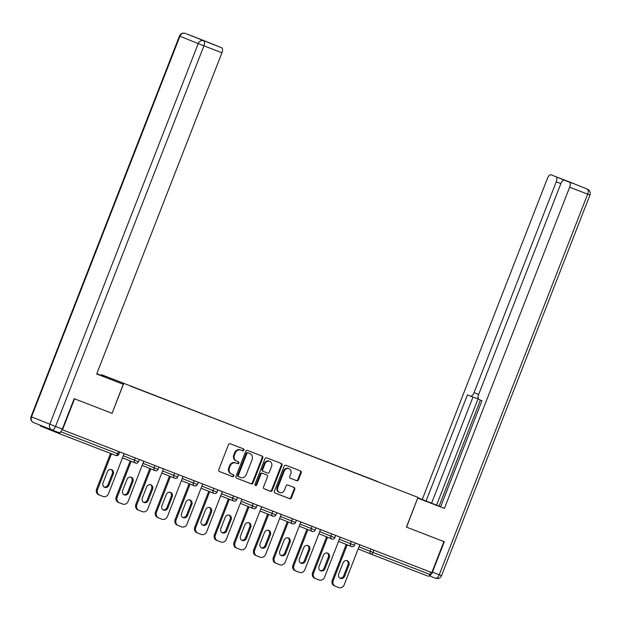 <?xml version="1.0" encoding="UTF-8"?>
<svg xmlns="http://www.w3.org/2000/svg" width="621" height="621" viewBox="0 0 621 621"><rect width="100%" height="100%" fill="white"/><g stroke="black" fill="none" stroke-linecap="round" stroke-linejoin="round"><path stroke-width="0.93" d="M243.89 450.147A1.04 0.924 111.9 0 0 243.401 448.836L230.275 443.767A1.49 1.327 111.9 0 0 228.497 444.675L218.747 469.678A1.49 1.327 111.9 0 0 219.423 471.541A1.49 1.327 111.9 0 0 219.438 471.541L232.572 476.618A1.04 0.924 111.9 0 0 233.325 474.677L231.625 474.017A4.774 4.238 111.9 0 1 231.579 474.002A4.774 4.238 111.9 0 1 229.405 468.04L230.22 465.96A4.774 4.238 111.9 0 1 235.91 463.041L237.602 463.701A1.04 0.924 111.9 0 0 238.363 461.752L236.663 461.1A4.774 4.238 111.9 0 1 236.617 461.077A4.774 4.238 111.9 0 1 234.443 455.123L235.258 453.043A4.774 4.238 111.9 0 1 240.94 450.124L242.64 450.784A1.04 0.924 111.9 0 0 243.89 450.147M236.57 461.061L236.019 460.836A4.774 4.238 111.9 0 1 235.972 460.821A4.774 4.238 111.9 0 1 233.799 454.867L234.606 452.779A4.774 4.238 111.9 0 1 240.296 449.868L241.996 450.52A1.04 0.924 111.9 0 0 242.865 448.634M219.306 471.479L231.92 476.361A1.04 0.924 111.9 0 0 232.797 474.467M231.532 473.978L230.981 473.753A4.774 4.238 111.9 0 1 230.934 473.738A4.774 4.238 111.9 0 1 228.761 467.784L229.576 465.703A4.774 4.238 111.9 0 1 235.258 462.785L236.958 463.445A1.04 0.924 111.9 0 0 237.835 461.55M296.706 480.708A1.49 1.327 111.9 0 0 298.484 479.8L301.216 472.783A1.49 1.327 111.9 0 0 300.533 470.928L285.939 465.284A1.49 1.327 111.9 0 0 284.162 466.192L274.412 491.195A1.49 1.327 111.9 0 0 275.095 493.058L289.689 498.702A1.49 1.327 111.9 0 0 291.466 497.786L294.773 489.317A1.49 1.327 111.9 0 0 294.09 487.454L287.834 485.032A1.49 1.327 111.9 0 0 286.056 485.948L284.418 490.148A3.99 3.547 111.9 0 1 279.629 492.569A3.99 3.547 111.9 0 1 277.812 487.594L284.224 471.137A3.99 3.547 111.9 0 1 289.021 468.715A3.99 3.547 111.9 0 1 290.838 473.691L289.766 476.431A1.49 1.327 111.9 0 0 290.465 478.302L296.054 480.452A1.49 1.327 111.9 0 0 297.832 479.536L300.572 472.527A1.49 1.327 111.9 0 0 300.013 470.718M429.258 575.706A4.557 2.088 -68.9 0 0 432.433 572.174L444.294 541.745L406.406 527.097L443.922 541.597L431.836 572.593L62.084 429.654M406.406 527.097L417.987 497.382L101.495 374.688L417.987 497.382M62.48 429.81L74.559 398.822L112.075 413.322L123.664 383.607M262.784 457.933A1.49 1.327 111.9 0 0 262.093 456.062L247.507 450.427A1.49 1.327 111.9 0 0 245.73 451.335L235.988 476.338A1.49 1.327 111.9 0 0 236.663 478.201L251.257 483.844A1.49 1.327 111.9 0 0 253.034 482.928L262.784 457.933L262.14 457.669A1.49 1.327 111.9 0 0 261.581 455.868M266.727 457.856L281.305 463.491A1.49 1.327 111.9 0 0 281.305 463.491A1.49 1.327 111.9 0 1 281.996 465.354L272.254 490.357A1.49 1.327 111.9 0 1 270.477 491.273L264.236 488.859A1.49 1.327 111.9 0 0 264.236 488.859A1.49 1.327 111.9 0 1 263.537 486.988L267.496 476.85A1.49 1.327 111.9 0 0 266.797 474.987L262.66 473.388A1.49 1.327 111.9 0 0 260.882 474.297L256.768 484.854A1.04 0.924 111.9 0 1 255.037 484.186L264.95 458.764A1.49 1.327 111.9 0 1 266.727 457.856M377.677 481.717L365.986 477.2M377.739 481.554L130.317 386.091M142.015 390.617L130.309 385.913M142.077 390.454L149.956 393.691M161.646 398.208L149.948 393.504M161.716 398.045L169.595 401.282M181.285 405.8L169.587 401.096M181.355 405.637L189.234 408.874M200.925 413.392L189.226 408.688M200.987 413.229L208.873 416.466M220.564 420.984L208.866 416.28M220.626 420.821L228.512 424.058M240.203 428.575L228.505 423.871M240.265 428.412L248.152 431.649M259.842 436.167L248.144 431.463M259.904 436.004L267.791 439.241M279.481 443.759L267.783 439.055M279.543 443.596L287.43 446.833M299.12 451.351L287.422 446.646M299.182 451.188L307.069 454.425M318.759 458.942L307.061 454.238M318.821 458.779L326.708 462.016M338.398 466.534L326.693 461.83M338.461 466.371L346.347 469.608M358.038 474.126L346.332 469.422M358.1 473.963L365.971 477.013M40.101 425.175A2.274 1.048 -68.9 0 0 40.544 426.06L58.832 433.419A2.274 1.048 -68.9 0 0 60.524 431.929M430.865 572.213L429.988 574.464A2.274 1.048 111.1 0 1 428.195 576.203A2.274 1.048 111.1 0 1 428.187 576.195L371.172 554.157A2.274 1.048 111.1 0 1 371.164 554.149A2.274 2.026 -68.1 0 1 371.141 554.142L358.185 548.933L371.141 554.142A2.274 2.026 -68.1 0 1 370.1 551.301L370.97 549.065M101.215 375.394L101.495 374.688M112.075 413.322L123.261 384.267L96.697 373.997L221.93 52.785L203.929 45.822L55.525 426.472L62.317 429.103L74.178 398.674L111.951 413.275M236.539 478.147L250.612 483.58A1.49 1.327 111.9 0 0 252.39 482.672L262.14 457.669M248.113 452.895A1.04 0.924 111.9 0 0 246.863 453.532L238.309 475.484A1.04 0.924 111.9 0 0 238.798 476.788L240.591 477.479A4.774 4.238 111.9 0 0 246.273 474.56L252.126 459.563A4.774 4.238 111.9 0 0 249.952 453.609A4.774 4.238 111.9 0 0 249.906 453.586L247.461 452.639A1.04 0.924 111.9 0 0 246.219 453.276L246.863 453.532M238.138 476.524L238.154 476.524A1.04 0.924 111.9 0 0 238.154 476.524A1.04 0.924 111.9 0 1 237.664 475.22L246.219 453.276M249.355 453.369A4.774 4.238 111.9 0 0 249.3 453.346A4.774 4.238 111.9 0 0 249.254 453.33L249.906 453.586M247.461 452.639L249.254 453.33M264.096 488.797L269.832 491.009A1.49 1.327 111.9 0 0 271.602 490.101L281.352 465.098A1.49 1.327 111.9 0 0 280.793 463.297M266.184 474.739A1.49 1.327 111.9 0 0 266.153 474.723L262.015 473.124A1.49 1.327 111.9 0 0 260.238 474.04L256.124 484.59L256.768 484.854M255.215 485.288A1.04 0.924 111.9 0 0 256.124 484.59M271.594 466.332A3.99 3.547 111.9 0 0 269.778 461.356A3.99 3.547 111.9 0 0 264.988 463.778L262.722 469.577A1.49 1.327 111.9 0 0 263.42 471.44L267.558 473.039A1.49 1.327 111.9 0 0 269.335 472.131L271.594 466.332M269.778 461.356L269.134 461.092A3.99 3.547 111.9 0 0 264.336 463.514L264.988 463.778M263.389 471.432L262.768 471.184A1.49 1.327 111.9 0 0 262.768 471.184A1.49 1.327 111.9 0 1 262.078 469.313L264.336 463.514M290.325 478.232L296.054 480.452M289.021 468.715L288.377 468.451A3.99 3.547 111.9 0 0 283.58 470.873L284.224 471.137M279.629 492.569L278.976 492.313A3.99 3.547 111.9 0 1 277.16 487.33L283.58 470.873M274.971 492.996L289.044 498.438A1.49 1.327 111.9 0 0 290.822 497.53L294.121 489.053A1.49 1.327 111.9 0 0 293.57 487.252M99.608 495.123L98.731 494.774A4.557 4.052 -68.1 0 1 98.685 494.758A4.557 4.052 -68.1 0 1 96.612 489.069L110.522 453.4M111.143 469.507A3.571 3.175 -68.1 0 1 112.3 473.722L108 484.76A3.571 3.175 -68.1 0 1 104.212 487.074M96.612 489.069L97.582 489.457L111.493 453.78M97.582 489.457A4.557 4.052 111.9 0 0 99.655 495.147A4.557 4.052 111.9 0 0 99.702 495.162L103.102 496.474A4.557 4.052 111.9 0 0 108.535 493.695L124.146 453.648M107.355 471.82A3.571 3.175 -68.1 0 1 111.648 469.655A3.571 3.175 -68.1 0 1 113.27 474.11L108.97 485.148A3.571 3.175 -68.1 0 1 104.677 487.314A3.571 3.175 -68.1 0 1 103.055 482.859L107.355 471.82M119.248 502.715L118.37 502.366A4.557 4.052 -68.1 0 1 118.324 502.35A4.557 4.052 -68.1 0 1 116.251 496.66L130.185 460.922M130.783 477.099A3.571 3.175 -68.1 0 1 131.939 481.314L127.639 492.352A3.571 3.175 -68.1 0 1 123.851 494.665M116.251 496.66L117.222 497.048L131.155 461.31M117.222 497.048A4.557 4.052 111.9 0 0 119.294 502.738A4.557 4.052 111.9 0 0 119.341 502.754L122.741 504.066A4.557 4.052 111.9 0 0 128.174 501.287L143.785 461.24M126.994 479.412A3.571 3.175 -68.1 0 1 131.287 477.246A3.571 3.175 -68.1 0 1 132.91 481.702L128.609 492.74A3.571 3.175 -68.1 0 1 124.316 494.906A3.571 3.175 -68.1 0 1 122.694 490.45L126.994 479.412M138.887 510.307L138.009 509.957A4.557 4.052 -68.1 0 1 137.963 509.934A4.557 4.052 -68.1 0 1 135.89 504.252L149.824 468.513M150.422 484.69A3.571 3.175 -68.1 0 1 151.578 488.906L147.278 499.944A3.571 3.175 -68.1 0 1 143.49 502.257M135.89 504.252L136.861 504.64L150.794 468.902M136.861 504.64A4.557 4.052 111.9 0 0 138.933 510.33A4.557 4.052 111.9 0 0 138.98 510.346L142.38 511.657A4.557 4.052 111.9 0 0 147.814 508.878L163.424 468.832M146.634 487.004A3.571 3.175 -68.1 0 1 150.926 484.838A3.571 3.175 -68.1 0 1 152.549 489.294L148.248 500.332A3.571 3.175 -68.1 0 1 143.956 502.498A3.571 3.175 -68.1 0 1 142.325 498.042L146.634 487.004M158.526 517.898L157.649 517.549A4.557 4.052 -68.1 0 1 157.602 517.526A4.557 4.052 -68.1 0 1 155.529 511.844L169.463 476.105M170.061 492.282A3.571 3.175 -68.1 0 1 171.217 496.497L166.917 507.536A3.571 3.175 -68.1 0 1 163.129 509.849M155.529 511.844L156.5 512.232L170.433 476.493M156.5 512.232A4.557 4.052 111.9 0 0 158.572 517.922A4.557 4.052 111.9 0 0 158.619 517.937L162.019 519.249A4.557 4.052 111.9 0 0 167.453 516.462L183.063 476.423M166.273 494.595A3.571 3.175 -68.1 0 1 170.565 492.43A3.571 3.175 -68.1 0 1 172.188 496.885L167.887 507.924A3.571 3.175 -68.1 0 1 163.595 510.089A3.571 3.175 -68.1 0 1 161.965 505.634L166.273 494.595M178.165 525.49L177.288 525.141A4.557 4.052 -68.1 0 1 177.241 525.118A4.557 4.052 -68.1 0 1 175.169 519.435L189.102 483.689M189.7 499.874A3.571 3.175 -68.1 0 1 190.857 504.089L186.556 515.127A3.571 3.175 -68.1 0 1 182.768 517.44M175.169 519.435L176.139 519.824L190.073 484.085M176.139 519.824A4.557 4.052 111.9 0 0 178.211 525.513A4.557 4.052 111.9 0 0 178.258 525.529L181.658 526.841A4.557 4.052 111.9 0 0 187.092 524.054L202.702 484.015M185.912 502.187A3.571 3.175 -68.1 0 1 190.205 500.021A3.571 3.175 -68.1 0 1 191.827 504.477L187.526 515.515A3.571 3.175 -68.1 0 1 183.234 517.681A3.571 3.175 -68.1 0 1 181.604 513.225L185.912 502.187M197.804 533.082L196.927 532.733A4.557 4.052 -68.1 0 1 196.88 532.709A4.557 4.052 -68.1 0 1 194.808 527.027L208.741 491.281M209.339 507.466A3.571 3.175 -68.1 0 1 210.496 511.681L206.195 522.719A3.571 3.175 -68.1 0 1 202.407 525.032M194.808 527.027L195.778 527.415L209.712 491.677M195.778 527.415A4.557 4.052 111.9 0 0 197.851 533.105A4.557 4.052 111.9 0 0 197.897 533.121L201.297 534.433A4.557 4.052 111.9 0 0 206.731 531.646L222.341 491.607M205.551 509.779A3.571 3.175 -68.1 0 1 209.836 507.613A3.571 3.175 -68.1 0 1 211.466 512.069L207.166 523.107A3.571 3.175 -68.1 0 1 202.873 525.273A3.571 3.175 -68.1 0 1 201.243 520.817L205.551 509.779M96.721 373.943L123.261 384.267M96.798 373.749L104.902 376.885L96.814 373.695M203.362 40.396L185.361 33.441A4.557 2.088 -68.9 0 0 185.345 33.433L203.346 40.388A4.557 2.088 111.1 0 1 203.346 40.388A4.557 2.088 111.1 0 1 203.362 40.396L208.276 42.375A4.557 2.088 111.1 0 1 208.672 42.663M208.276 42.375L216.729 45.775A4.557 2.088 111.1 0 1 216.729 45.775A4.557 2.088 111.1 0 1 216.737 45.783L221.65 47.755A4.557 2.088 111.1 0 1 221.93 52.785M62.317 429.103A4.557 2.088 111.1 0 1 58.739 432.573A4.557 2.088 111.1 0 1 58.723 432.565L51.954 429.949M417.739 498.042L440.553 506.798L417.817 497.84M406.53 527.151L417.716 498.089M417.84 498.143L444.403 508.405L440.592 506.876L481.966 400.747L478.931 399.52A4.557 2.088 -68.9 0 1 478.651 394.498L560.856 183.653A4.557 2.088 -68.9 0 1 564.435 180.183L572.492 183.296L564.039 179.896A4.557 2.088 111.1 0 1 564.435 180.183A4.557 2.088 -68.9 0 1 564.442 180.191L551.068 174.804A4.557 2.088 -68.9 0 0 551.06 174.804A4.557 2.088 -68.9 0 0 547.474 178.274L422.241 499.486L440.631 506.759M417.832 497.786L422.241 499.486M444.403 508.405L569.643 187.193A4.557 2.088 -68.9 0 0 569.356 182.163M560.879 183.591L556.261 181.806A4.557 2.088 -68.9 0 0 555.981 176.783L569.061 181.759A4.557 4.052 -68.1 0 1 569.115 181.782A4.557 4.052 -68.1 0 1 569.162 181.798M478.038 397.386A4.557 2.088 111.1 0 1 476.02 398.263A4.557 2.088 111.1 0 1 476.004 398.255L470.493 396.128A4.557 2.088 -68.9 0 0 470.477 396.12L467.427 394.894L426.053 501.023M476.02 398.263L470.477 396.12A4.557 2.088 -68.9 0 0 474.064 392.651L478.675 394.436M556.261 181.806L474.064 392.651M478.162 398.48L436.563 505.168M480.421 400.118L439.086 506.138M572.477 183.296A4.557 2.088 111.1 0 1 572.492 183.296A4.557 2.088 111.1 0 1 572.5 183.304L564.442 180.191M472.954 397.075L431.587 503.165M217.443 540.674L216.566 540.324A4.557 4.052 -68.1 0 1 216.519 540.301A4.557 4.052 -68.1 0 1 214.447 534.619L228.381 498.873M228.978 515.057A3.571 3.175 -68.1 0 1 230.135 519.272L225.834 530.311A3.571 3.175 -68.1 0 1 222.046 532.624M214.447 534.619L215.417 535.007L229.351 499.268M215.417 535.007A4.557 4.052 111.9 0 0 217.49 540.697A4.557 4.052 111.9 0 0 217.536 540.712L220.936 542.024A4.557 4.052 111.9 0 0 226.37 539.238L241.98 499.199M225.19 517.371A3.571 3.175 -68.1 0 1 229.475 515.205A3.571 3.175 -68.1 0 1 231.105 519.661L226.805 530.699A3.571 3.175 -68.1 0 1 222.512 532.865A3.571 3.175 -68.1 0 1 220.882 528.409L225.19 517.371M237.082 548.265L236.205 547.916A4.557 4.052 -68.1 0 1 236.159 547.893A4.557 4.052 -68.1 0 1 234.086 542.211L248.02 506.464M248.617 522.649A3.571 3.175 -68.1 0 1 249.774 526.864L245.474 537.895A3.571 3.175 -68.1 0 1 241.685 540.216M234.086 542.211L235.056 542.599L248.99 506.86M235.056 542.599A4.557 4.052 111.9 0 0 237.129 548.289A4.557 4.052 111.9 0 0 237.175 548.304L240.575 549.616A4.557 4.052 111.9 0 0 246.009 546.829L261.62 506.79M244.829 524.962A3.571 3.175 -68.1 0 1 249.114 522.797A3.571 3.175 -68.1 0 1 250.744 527.252L246.436 538.291A3.571 3.175 -68.1 0 1 242.151 540.456A3.571 3.175 -68.1 0 1 240.521 536.001L244.829 524.962M256.721 555.857L255.844 555.508A4.557 4.052 -68.1 0 1 255.798 555.485A4.557 4.052 -68.1 0 1 253.725 549.802L267.659 514.056M268.256 530.241A3.571 3.175 -68.1 0 1 269.413 534.456L265.113 545.486A3.571 3.175 -68.1 0 1 261.325 547.807M253.725 549.802L254.695 550.19L268.629 514.452M254.695 550.19A4.557 4.052 111.9 0 0 256.768 555.88A4.557 4.052 111.9 0 0 256.815 555.896L260.215 557.208A4.557 4.052 111.9 0 0 265.648 554.421L281.259 514.382M264.468 532.554A3.571 3.175 -68.1 0 1 268.753 530.388A3.571 3.175 -68.1 0 1 270.383 534.844L266.075 545.882A3.571 3.175 -68.1 0 1 261.79 548.048A3.571 3.175 -68.1 0 1 260.16 543.592L264.468 532.554M276.361 563.449L275.483 563.1A4.557 4.052 -68.1 0 1 275.437 563.076A4.557 4.052 -68.1 0 1 273.364 557.394L287.298 521.648M287.896 537.833A3.571 3.175 -68.1 0 1 289.052 542.048L284.752 553.078A3.571 3.175 -68.1 0 1 280.964 555.399M273.364 557.394L274.335 557.782L288.268 522.044M274.335 557.782A4.557 4.052 111.9 0 0 276.407 563.472A4.557 4.052 111.9 0 0 276.454 563.488L279.854 564.799A4.557 4.052 111.9 0 0 285.287 562.013L300.898 521.974M284.108 540.146A3.571 3.175 -68.1 0 1 288.392 537.98A3.571 3.175 -68.1 0 1 290.023 542.436L285.714 553.474A3.571 3.175 -68.1 0 1 281.429 555.64A3.571 3.175 -68.1 0 1 279.799 551.184L284.108 540.146M296 571.041L295.122 570.691A4.557 4.052 -68.1 0 1 295.076 570.668A4.557 4.052 -68.1 0 1 293.003 564.986L306.937 529.239M307.535 545.424A3.571 3.175 -68.1 0 1 308.691 549.632L304.383 560.67A3.571 3.175 -68.1 0 1 300.595 562.991M293.003 564.986L293.974 565.374L307.907 529.635M293.974 565.374A4.557 4.052 111.9 0 0 296.046 571.064A4.557 4.052 111.9 0 0 296.093 571.079L299.493 572.391A4.557 4.052 111.9 0 0 304.919 569.604L320.537 529.566M303.747 547.738A3.571 3.175 -68.1 0 1 308.032 545.572A3.571 3.175 -68.1 0 1 309.662 550.027L305.353 561.066A3.571 3.175 -68.1 0 1 301.069 563.231A3.571 3.175 -68.1 0 1 299.438 558.776L303.747 547.738M315.639 578.632L314.762 578.283A4.557 4.052 -68.1 0 1 314.715 578.26A4.557 4.052 -68.1 0 1 312.642 572.578L326.576 536.831M327.166 553.016A3.571 3.175 -68.1 0 1 328.33 557.223L324.022 568.262A3.571 3.175 -68.1 0 1 320.234 570.583M312.642 572.578L313.613 572.966L327.546 537.227M313.613 572.966A4.557 4.052 111.9 0 0 315.685 578.648A4.557 4.052 111.9 0 0 315.732 578.671L319.132 579.983A4.557 4.052 111.9 0 0 324.558 577.196L340.176 537.157M323.378 555.329A3.571 3.175 -68.1 0 1 327.671 553.164A3.571 3.175 -68.1 0 1 329.301 557.619L324.993 568.657A3.571 3.175 -68.1 0 1 320.708 570.823A3.571 3.175 -68.1 0 1 319.078 566.368L323.378 555.329M335.278 586.224L334.401 585.875A4.557 4.052 -68.1 0 1 334.354 585.851A4.557 4.052 -68.1 0 1 332.282 580.169L346.215 544.423M346.805 560.608A3.571 3.175 -68.1 0 1 347.97 564.815L343.661 575.853A3.571 3.175 -68.1 0 1 339.873 578.174M332.282 580.169L333.244 580.557L347.186 544.819M333.244 580.557A4.557 4.052 111.9 0 0 335.324 586.24A4.557 4.052 111.9 0 0 335.371 586.263L338.771 587.575A4.557 4.052 111.9 0 0 344.197 584.788L359.815 544.749M343.017 562.921A3.571 3.175 -68.1 0 1 347.31 560.755A3.571 3.175 -68.1 0 1 348.94 565.211L344.632 576.249A3.571 3.175 -68.1 0 1 340.347 578.415A3.571 3.175 -68.1 0 1 338.717 573.959L343.017 562.921M60.726 431.727L118.805 454.168A2.274 2.274 0 0 1 115.863 455.465L58.84 433.427L115.863 455.465A2.274 1.048 -68.9 0 0 115.863 455.465A2.274 1.048 -68.9 0 0 117.656 453.734L118.533 451.483M373.834 550.167L372.957 552.418L429.988 574.464M359 546.829L372.957 552.418A2.274 1.048 111.1 0 1 371.164 554.157L428.195 576.203M123.331 455.736L134.431 460.2L135.308 457.964M135.502 463.056A2.274 2.274 0 0 0 138.444 461.76L134.431 460.2A2.274 2.026 -68.1 0 0 135.471 463.049A2.274 2.274 0 0 0 135.502 463.056A2.274 2.026 -68.1 0 1 135.471 463.049L122.516 457.832M142.97 463.328L154.07 467.792L154.947 465.556M162.609 470.92L173.709 475.383L174.586 473.148M182.248 478.512L193.348 482.975L194.226 480.739M201.887 486.103L212.987 490.567L213.865 488.331M221.526 493.695L232.627 498.158L233.504 495.923M241.165 501.287L252.266 505.75L253.143 503.515M260.804 508.878L271.905 513.342L272.782 511.106M280.444 516.47L291.544 520.934L292.421 518.698M300.083 524.062L311.183 528.525L312.053 526.29M319.722 531.646L330.822 536.117L331.692 533.881M339.361 539.238L350.461 543.709L351.331 541.473M155.141 470.648A2.274 2.274 0 0 0 158.083 469.352L154.07 467.792A2.274 2.026 -68.1 0 0 155.11 470.64A2.274 2.274 0 0 0 155.141 470.648A2.274 2.026 -68.1 0 1 155.11 470.64L142.155 465.424M174.78 478.24A2.274 2.274 0 0 0 177.722 476.944L173.709 475.383A2.274 2.026 -68.1 0 0 174.749 478.232A2.274 2.274 0 0 0 174.78 478.24A2.274 2.026 -68.1 0 1 174.749 478.232L161.794 473.016M194.42 485.832A2.274 2.274 0 0 0 197.362 484.535L193.348 482.975A2.274 2.026 -68.1 0 0 194.389 485.824A2.274 2.274 0 0 0 194.42 485.832A2.274 2.026 -68.1 0 1 194.389 485.824L181.433 480.607M214.059 493.423A2.274 2.274 0 0 0 217.001 492.127L212.987 490.567A2.274 2.026 -68.1 0 0 214.028 493.416A2.274 2.274 0 0 0 214.059 493.423A2.274 2.026 -68.1 0 1 214.028 493.416L201.072 488.199M233.698 501.015A2.274 2.274 0 0 0 236.64 499.719L232.627 498.158A2.274 2.026 -68.1 0 0 233.667 501A2.274 2.274 0 0 0 233.698 501.015A2.274 2.026 -68.1 0 1 233.667 501L220.711 495.791M253.337 508.607A2.274 2.274 0 0 0 256.279 507.31L252.266 505.75A2.274 2.026 -68.1 0 0 253.306 508.591A2.274 2.274 0 0 0 253.337 508.607A2.274 2.026 -68.1 0 1 253.306 508.591L240.35 503.383M272.976 516.198A2.274 2.274 0 0 0 275.918 514.902L271.905 513.342A2.274 2.026 -68.1 0 0 272.945 516.183A2.274 2.274 0 0 0 272.976 516.198A2.274 2.026 -68.1 0 1 272.945 516.183L259.989 510.974M292.615 523.79A2.274 2.274 0 0 0 295.557 522.494L291.544 520.934A2.274 2.026 -68.1 0 0 292.584 523.775A2.274 2.274 0 0 0 292.615 523.79A2.274 2.026 -68.1 0 1 292.584 523.775L279.629 518.566M312.254 531.382A2.274 2.274 0 0 0 315.196 530.086L311.183 528.525A2.274 2.026 -68.1 0 0 312.223 531.366A2.274 2.274 0 0 0 312.254 531.382A2.274 2.026 -68.1 0 1 312.223 531.366L299.268 526.158M331.893 538.974A2.274 2.274 0 0 0 334.835 537.677L330.822 536.117A2.274 2.026 -68.1 0 0 331.862 538.958A2.274 2.274 0 0 0 331.893 538.974A2.274 2.026 -68.1 0 1 331.862 538.958L318.907 533.75M351.525 546.565A2.274 2.274 0 0 0 354.475 545.269L350.461 543.709A2.274 2.026 -68.1 0 0 351.502 546.55A2.274 2.274 0 0 0 351.525 546.565A2.274 2.026 -68.1 0 1 351.502 546.55L338.546 541.341M240.296 449.868L240.94 450.124M234.606 452.779L235.258 453.043M233.799 454.867L234.443 455.123M236.958 463.445L237.602 463.701M235.258 462.785L235.91 463.041M229.576 465.703L230.22 465.96M228.761 467.784L229.405 468.04M231.92 476.361L232.572 476.618M241.996 450.52L242.64 450.784M252.39 482.672L253.034 482.928M250.612 483.58L251.257 483.844M237.664 475.22L238.309 475.484M281.352 465.098L281.996 465.354M271.602 490.101L272.254 490.357M269.832 491.009L270.477 491.273M262.015 473.124L262.66 473.388M260.238 474.04L260.882 474.297M262.078 469.313L262.722 469.577M277.16 487.33L277.812 487.594M294.121 489.053L294.773 489.317M290.822 497.53L291.466 497.786M289.044 498.438L289.689 498.702M300.572 472.527L301.216 472.783M297.832 479.536L298.484 479.8M112.3 473.722L113.27 474.11M108 484.76L108.97 485.148M131.939 481.314L132.91 481.702M127.639 492.352L128.609 492.74M151.578 488.906L152.549 489.294M147.278 499.944L148.248 500.332M171.217 496.497L172.188 496.885M166.917 507.536L167.887 507.924M190.857 504.089L191.827 504.477M186.556 515.127L187.526 515.515M210.496 511.681L211.466 512.069M206.195 522.719L207.166 523.107M51.838 429.903L33.643 422.575A4.557 4.052 111.9 0 1 33.596 422.559L51.885 429.918A4.557 4.052 -68.1 0 1 49.804 424.236L198.215 43.586L179.927 36.22L31.516 416.87L55.525 426.472A4.557 2.088 -68.9 0 1 51.939 429.942A4.557 2.088 -68.9 0 0 51.939 429.942A4.557 4.052 -68.1 0 1 51.885 429.918A4.557 4.557 0 0 0 51.939 429.942L58.739 432.573M216.737 45.783L208.679 42.663M185.345 33.433A4.557 2.088 -68.9 0 0 185.322 33.425A4.557 4.557 0 0 0 179.461 36.026L179.927 36.22A4.557 4.052 -68.1 0 1 185.361 33.441L221.65 47.755M203.649 40.8A4.557 4.052 111.9 0 0 198.215 43.586L203.929 45.822A4.557 2.088 -68.9 0 0 203.649 40.8M31.516 416.87L31.05 416.675A4.557 4.557 0 0 0 33.596 422.559A4.557 4.052 111.9 0 1 31.516 416.87M435.639 578.267L429.196 575.776L435.655 578.267A4.557 2.088 111.1 0 1 435.639 578.267M555.981 176.783L564.039 179.896M432.433 572.174L439.233 574.798L587.645 194.148L569.643 187.193M587.357 189.126A4.557 2.088 111.1 0 1 587.645 194.148L589.95 195.025A4.557 4.557 0 0 0 587.404 189.141A4.557 4.052 111.9 0 0 587.357 189.126M569.046 181.751A4.557 2.088 111.1 0 1 569.061 181.759A4.557 2.088 111.1 0 1 569.069 181.767A4.557 4.557 0 0 1 569.115 181.782L587.404 189.141M439.233 574.798A4.557 2.088 111.1 0 1 435.655 578.267A4.557 4.557 0 0 0 441.539 575.675L439.233 574.798M230.135 519.272L231.105 519.661M225.834 530.311L226.805 530.699M249.774 526.864L250.744 527.252M245.474 537.895L246.436 538.291M269.413 534.456L270.383 534.844M265.113 545.486L266.075 545.882M289.052 542.048L290.023 542.436M284.752 553.078L285.714 553.474M308.691 549.632L309.662 550.027M304.383 560.67L305.353 561.066M328.33 557.223L329.301 557.619M324.022 568.262L324.993 568.657M347.97 564.815L348.94 565.211M343.661 575.853L344.632 576.249M119.682 451.925L118.805 454.168M139.321 459.517L138.444 461.76M158.96 467.108L158.083 469.352M178.6 474.7L177.722 476.944M198.239 482.292L197.362 484.535M217.878 489.884L217.001 492.127M237.517 497.475L236.64 499.719M257.156 505.067L256.279 507.31M276.795 512.659L275.918 514.902M296.434 520.251L295.557 522.494M316.066 527.842L315.196 530.086M335.705 535.434L334.835 537.677M355.344 543.026L354.475 545.269M235.972 460.821L236.617 461.077M230.934 473.738L231.579 474.002M249.3 453.346L249.952 453.609M262.753 471.176L263.405 471.432M99.655 495.147L98.685 494.758M119.294 502.738L118.324 502.35M138.933 510.33L137.963 509.934M158.572 517.922L157.602 517.526M178.211 525.513L177.241 525.118M197.851 533.105L196.88 532.709M179.461 36.026L31.05 416.675M589.95 195.025L441.539 575.675M217.49 540.697L216.519 540.301M237.129 548.289L236.159 547.893M256.768 555.88L255.798 555.485M276.407 563.472L275.437 563.076M296.046 571.064L295.076 570.668M315.685 578.648L314.715 578.26M335.324 586.24L334.354 585.851"/></g></svg>
